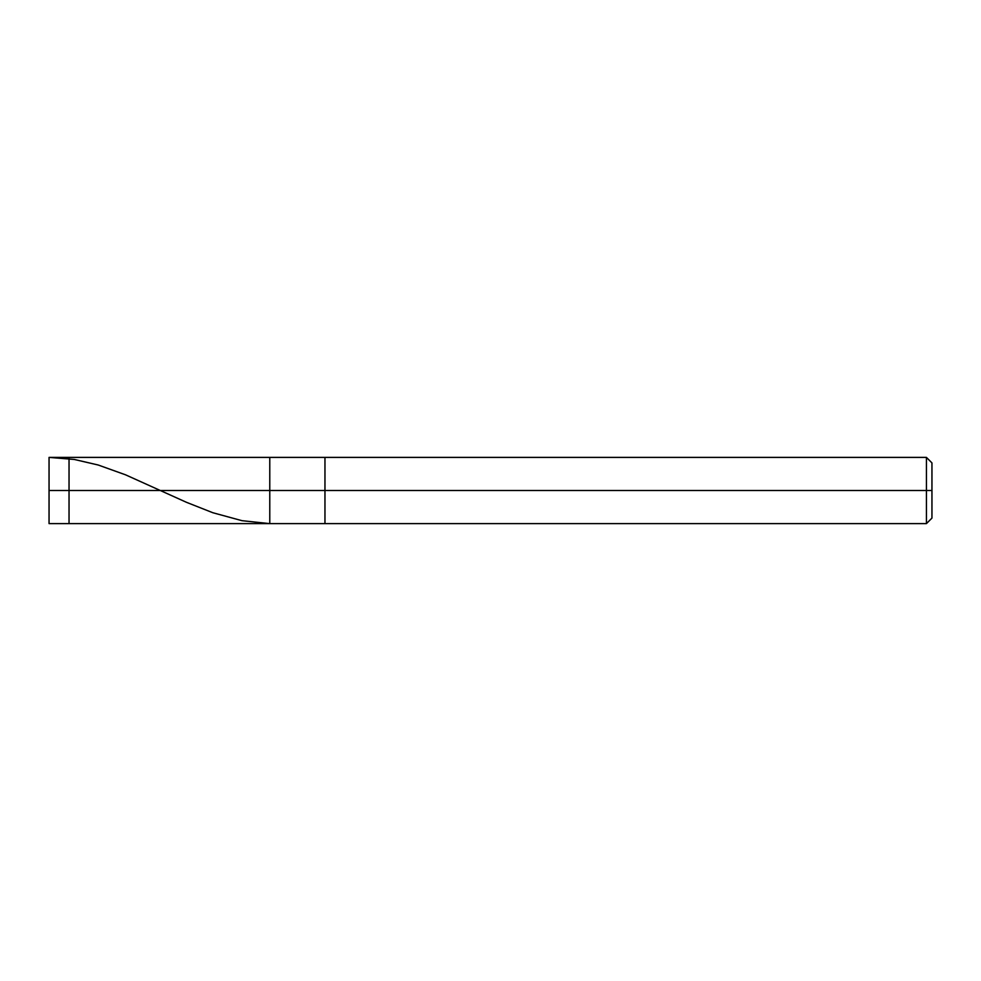 <?xml version="1.0" encoding="UTF-8"?>
<svg xmlns="http://www.w3.org/2000/svg" width="981" height="981" viewBox="0 0 981 981"><rect width="100%" height="100%" fill="white"/><g stroke="black" fill="none" stroke-linecap="round" stroke-linejoin="round"><path stroke-width="1.47" d="M49.05 490.5L49.05 523.609L49.05 490.5L69.038 490.5L69.038 523.609L69.038 490.5L69.038 523.609L69.038 490.5L269.775 490.5L269.775 523.609L269.775 457.391L269.775 490.5L69.038 490.5L69.038 457.391L69.038 490.5L49.05 490.5L49.05 457.391L49.05 490.5M69.038 490.5L69.038 457.391L69.038 490.5M269.775 490.5L269.775 523.609L269.775 490.5L324.956 490.5L324.956 523.609L324.956 490.5L324.956 523.609L324.956 490.5L926.432 490.5L926.432 523.609L926.432 490.5L926.432 523.609L926.432 490.5L931.95 490.5L931.95 518.091L931.95 462.909L931.95 490.5L926.432 490.5L926.432 457.391L926.432 490.5L324.956 490.5L324.956 457.391L324.956 490.5L269.775 490.5L269.775 457.391L269.775 490.5M324.956 490.5L324.956 457.391L324.956 490.5M926.432 490.5L926.432 457.391L926.432 490.5M931.95 462.909L926.432 457.391L49.05 457.391L74.323 459.464L98.149 464.994L125.507 474.804L186.402 502.284L212.877 512.744L242 520.678L269.358 523.584M49.05 523.609L926.432 523.609L931.95 518.091"/></g></svg>
